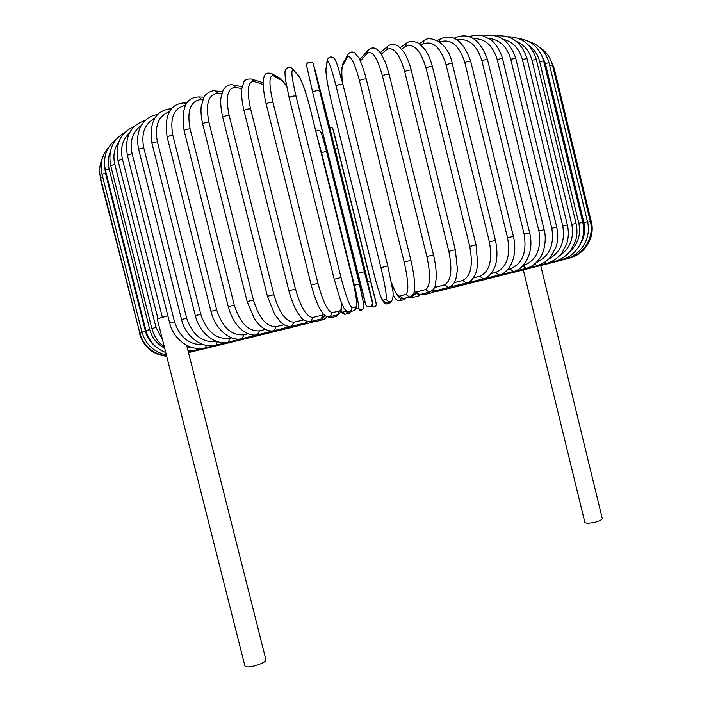 <?xml version="1.0" encoding="UTF-8"?>
<svg xmlns="http://www.w3.org/2000/svg" width="702" height="702" viewBox="0 0 702 702"><rect width="100%" height="100%" fill="white"/><g stroke="black" fill="none" stroke-linecap="round" stroke-linejoin="round"><path stroke-width="1.05" d="M186.662 345.314L265.918 659.827C267.172 662.355 250.833 668.102 246.13 666.76L244.893 665.944L157.23 318.796L167.875 315.83M523.306 269.919L584.915 522.63L587.398 523.332C595.331 522.648 600.315 521.138 602.351 518.813L540.707 265.531M275.605 331.335L276.281 331.239M286.67 327.588L288.75 328.097M275.789 330.335L277.711 330.8M262.89 334.459L263.496 334.38M265.33 332.862L267.006 333.424L271.376 331.405M250.711 337.451L251.263 337.381M255.563 335.345L257.072 335.854L261.592 333.88M239.145 340.286L257.072 335.854M246.437 337.653L247.788 338.118L252.448 336.179M228.273 342.936L247.788 338.118M238.039 339.786L239.215 340.207L244.112 338.224M218.182 345.393L239.215 340.207M230.431 341.725L231.423 342.093L236.293 340.216M208.959 347.639L231.423 342.093M223.684 343.445L224.5 343.769L229.256 342.006M200.693 349.64L224.5 343.769M217.874 344.928L223.069 343.594M193.462 351.377L218.515 345.208M213.11 346.209L217.795 344.945M209.389 347.209L213.698 345.972M206.757 347.894L210.46 346.806M205.274 348.245L208.152 347.437M100.053 175.535L100.904 181.107L101.281 180.791M139.97 333.722L100.904 181.107M205.028 348.262L206.879 347.788M102.308 158.538C99.517 164.733 98.929 171.209 100.561 177.957L102.72 177.018M142.076 332.608L139.847 333.222L100.561 177.957M206.09 347.946L207.739 347.534M102.036 174.315L105.449 173.087L145.437 331.195L141.953 332.125L102.036 174.315C99.737 164.005 101.965 155.01 108.696 147.35M104.616 165.883L105.449 173.087M145.437 331.195C147.157 337.688 150.728 342.936 156.134 346.946M208.512 347.288L210.135 346.893M105.397 170.209L109.152 168.892L149.754 329.554L145.946 330.563L105.397 170.209C102.773 157.292 106.379 146.999 116.207 139.347M110.284 151.878C108.082 157.283 107.704 162.961 109.152 168.892M149.754 329.554C152.071 337.934 157.029 344.129 164.645 348.139M212.32 346.297L213.908 345.902M110.714 165.637L114.803 164.25L156.019 327.43L151.878 328.527L110.714 165.637C107.932 150.667 112.574 139.672 124.64 132.652M118.963 141.576C114.224 148.148 112.838 155.704 114.803 164.25M156.019 327.43L162.548 339.856M217.532 344.954L219.077 344.568M189.47 350.921L188.961 352.027L217.357 345.059M129.379 133.064C122.446 139.812 120.139 148.517 122.455 159.178L162.346 317.225M187.101 347.042L191.707 347.393M157.889 318.497L118.033 160.635L122.455 159.178M197.104 348.455L196.358 350.14L188.066 350.868M224.149 343.26L196.358 350.14M127.36 155.239L132.125 153.703L174.491 321.762L169.682 323.017L127.36 155.239C124.456 136.864 130.388 125.281 145.156 120.481M141.269 125.482C132.599 131.792 129.545 141.199 132.125 153.703M174.491 321.762C179.791 337.504 189.566 345.165 203.834 344.761M206.423 345.384L205.326 347.867M138.689 149.473C139.233 148.824 140.935 148.297 143.778 147.876L186.679 318.225L181.546 319.559L138.689 149.473C136.276 138.101 138.013 128.87 143.928 121.771C151.614 114.619 155.002 115.154 157.538 114.575M154.589 118.419C144.603 123.868 141.005 133.687 143.778 147.876M186.679 318.225C192.576 335.345 202.711 343.12 217.094 341.541M241.514 338.855L241.005 339.066M217.278 341.593L216.04 345.156M151.983 143.392C152.632 142.681 154.44 142.137 157.388 141.751L200.772 314.259L195.323 315.654L151.983 143.392C149.035 122.385 155.186 110.846 170.428 108.784L171.27 108.942M169.314 111.732C158.398 115.927 154.422 125.93 157.388 141.751M200.772 314.259C206.669 331.713 216.365 339.724 229.844 338.303L231.73 337.846M252.176 336.161L251.57 336.407M229.844 338.303L228.361 342.058M167.155 137.065C167.936 136.276 169.84 135.714 172.859 135.372L216.672 309.872L210.942 311.337L167.155 137.065C164.136 115.549 169.717 104.168 183.898 102.922L186.039 104.273M185.416 105.388C173.894 107.906 169.708 117.892 172.859 135.372M216.672 309.872C222.508 327.571 231.599 335.854 243.954 334.731L247.876 333.792M264.075 333.169L263.355 333.45M243.954 334.731L242.208 338.583M184.1 130.537C185.021 129.677 187.013 129.098 190.084 128.808L234.275 305.116L228.273 306.642L184.1 130.537C180.976 108.468 185.898 97.271 198.877 96.946L201.544 99.386C190.558 100.693 186.741 110.495 190.084 128.808M202.86 99.438L201.544 99.386M234.275 305.116C240.005 323.034 248.403 331.598 259.459 330.817L265.409 329.405M277.123 329.887L276.263 330.221M259.459 330.817L257.45 334.766M202.676 123.894C203.755 122.947 205.826 122.367 208.906 122.13L253.413 300.026L247.165 301.606L202.676 123.894C201.228 117.471 200.711 111.793 201.132 106.853L203.782 97.49C206.046 92.673 213.048 89.909 215.26 90.927L217.953 93.384C208.397 94.138 205.379 103.721 208.906 122.13M221.683 93.77L217.953 93.384M253.413 300.026C259.02 318.146 266.62 327.009 276.219 326.614L284.126 324.754M291.251 326.307L290.18 326.746M276.219 326.614L273.973 330.642M222.701 117.208C223.947 116.181 226.088 115.593 229.142 115.435L273.885 294.656L267.444 296.288L222.701 117.208C220.998 109.696 220.402 103.238 220.919 97.832L223.192 89.988C226.263 85.819 229.501 84.135 232.906 84.933L235.53 87.408C227.545 87.592 225.412 96.937 229.142 115.435M241.786 88.592L235.53 87.408M273.885 294.656C279.352 312.969 286.083 322.13 294.068 322.139L303.817 319.884M307.125 321.49L304.966 323.052M294.068 322.139L291.593 326.246M243.954 110.556C245.384 109.451 247.587 108.854 250.561 108.784L295.481 289.075L288.873 290.742L243.954 110.556C241.918 101.36 241.181 94.147 241.742 88.917L243.682 82.441C244.612 79.791 247.288 78.668 251.702 79.072L254.106 81.52C247.815 81.151 246.639 90.242 250.561 108.784M263.11 84.424L254.106 81.52M295.481 289.075C300.772 307.546 306.555 317.006 312.829 317.462L324.061 314.724M323.104 315.128L321.147 319.024L320.445 319.191M312.829 317.462L310.828 321.455L310.108 321.621M266.312 104.159L266.19 104.036C267.822 102.834 270.068 102.246 272.938 102.273L317.953 283.345L311.214 285.03L266.19 104.036C263.619 93.48 262.802 83.134 263.18 81.055C263.654 77.589 264.268 75.562 265.023 74.956C265.593 73.157 267.769 72.666 271.542 73.499L273.455 75.798C268.971 74.877 268.796 83.705 272.938 102.273M286.556 86.03L282.134 80.59L273.455 75.798M317.953 283.345C323.052 301.948 327.825 311.706 332.283 312.609L339.356 311.083C340.865 310.644 341.611 308.011 341.611 303.176M282.134 80.59L280.265 78.352L272.104 73.815M339.356 311.083L337.451 314.952L336.407 315.198M332.283 312.609L330.335 316.593L329.264 316.839M289.189 97.789L289.145 97.718C290.988 96.437 293.269 95.849 295.981 95.981L341.014 277.536L334.222 279.238M341.014 277.536C345.902 296.244 349.64 306.283 352.211 307.66L355.967 306.958C357.493 304.808 356.212 295.094 352.114 277.834L310.459 109.714C305.905 92.076 302 80.844 298.736 76.035L293.366 70.314C290.76 68.866 291.628 77.422 295.981 95.981M293.366 70.314L292.313 68.568C289.75 66.444 287.451 66.971 285.424 70.139C284.845 70.56 284.854 73.631 285.451 79.361L289.145 97.718L334.196 279.229L340.365 299.938L343.883 308.038C346.463 311.6 348.701 312.741 350.596 311.469L348.604 311.899M298.736 76.035L292.725 69.007M355.967 306.958L354.396 310.661L352.43 311.083M352.211 307.66L350.596 311.469L354.396 310.661C356.195 309.468 356.993 307.494 356.791 304.747C356.87 300.553 355.317 291.584 352.132 277.834L310.495 109.766C306.326 92.883 302.193 81.204 298.087 74.728M364.382 271.718L372.376 302.667L366.032 274.368L324.421 106.169L313.54 64.917C314.786 62.066 306.326 60.609 306.52 65.4L312.53 91.69L319.41 89.988L364.382 271.718L357.529 273.411L312.539 91.708L306.888 66.804M313.592 65.128L319.41 89.988M365.707 304.317L312.53 91.69M315.584 71.727L313.54 64.917M372.762 302.799L315.531 71.525M372.376 302.667L372.85 303.887C372.472 305.914 371.244 306.932 369.182 306.932M357.529 273.411L364.794 301.509C365.224 303.615 365.882 305.124 366.769 306.054C369.577 307.344 371.472 306.59 372.464 303.782C371.13 307.213 369.05 307.757 366.198 305.431M336.056 85.977C338.346 84.591 340.637 84.038 342.918 84.31L387.767 265.953L380.94 267.637L336.056 85.977C331.3 67.515 328.352 59.468 327.202 61.855L325.982 69.226C325.789 74.903 327.808 86.609 332.055 104.326L373.631 272.499C378.027 289.689 381.177 298.938 383.09 300.245L385.889 299.324C387.048 297.025 385.398 286.46 380.94 267.637M391.312 301.219L388.847 301.921C393.041 303.01 393.98 294.901 392.418 288.645L387.767 265.953L342.918 84.31L337.662 65.918C336.082 61.443 334.828 58.836 333.915 58.09C330.879 56.099 328.641 56.801 327.202 60.196L327.202 61.855M327.114 60.714L325.982 69.226M388.417 302.053L385.968 302.773C383.783 302.185 382.362 300.825 381.686 298.692C381.432 298.859 376.755 285.74 373.622 272.508L332.055 104.379C327.755 86.723 325.702 74.623 325.895 68.076M385.889 299.324L388.847 301.921L385.968 302.773L383.09 300.245M391.304 282.072C394.717 291.558 397.543 296.244 399.771 296.13L405.905 294.384C408.959 291.62 408.371 280.818 404.141 261.986L359.45 80.677C361.934 79.308 364.206 78.773 366.268 79.072C363.645 68.577 359.591 58.757 358.766 57.783L355.045 53.159C352.413 51.255 350.044 51.72 347.938 54.545L347.437 57.31L342.839 65.426C341.567 68.076 341.479 73.903 342.576 82.906M359.45 80.677C354.501 62.294 350.5 54.51 347.437 57.31M410.845 260.363L404.141 261.986M347.613 55.125L343.322 62.732L342.839 65.426M404.396 298.35L403.211 298.675L399.771 296.13M410.652 296.674L409.433 296.999L405.905 294.384M414.11 291.848L416.146 292.102L425.517 289.566C430.405 286.346 430.852 275.333 426.86 256.52L382.432 75.869C385.065 74.535 387.302 74.026 389.145 74.333L385.828 63.54L381.686 54.844L378.378 50.597C375.105 47.288 371.727 47.087 368.243 50.009L367.339 53.229L360.363 60.969M382.432 75.869C377.299 57.599 372.271 50.053 367.339 53.229M389.145 74.333L433.52 254.887L426.86 256.52M367.866 50.439L359.731 59.626M420.454 294.436L419.691 294.629L416.146 292.102M429.931 291.962L429.15 292.164L425.517 289.566M434.389 287.574L444.489 284.907C451.132 281.265 452.562 270.068 448.806 251.307L404.703 71.613C407.45 70.314 409.643 69.831 411.267 70.156C409.222 62.487 406.686 56.344 403.676 51.72L398.209 46.034C393.787 43.91 390.321 43.98 387.82 46.244L386.688 49.64L381.274 54.194M404.703 71.613C399.412 53.475 393.401 46.157 386.688 49.64M411.267 70.156L455.308 249.728L448.806 251.307M436.091 290.593L432.958 289.865M448.657 287.364L444.489 284.907M454.282 282.643L462.618 280.467C470.893 276.439 473.262 265.093 469.717 246.411L426.009 67.945C428.825 66.699 430.958 66.242 432.388 66.576C430.616 59.977 428.352 54.537 425.596 50.263L419.05 43.436C413.601 40.865 409.406 40.777 406.484 43.155L405.256 46.586L401.649 49.087M426.009 67.945C420.577 49.965 413.653 42.848 405.256 46.586M432.388 66.576L476.035 244.884L469.717 246.411M451.079 286.916L449.657 286.995M466.54 282.976L462.618 280.467M473.271 277.957L479.694 276.298C489.478 271.92 492.707 260.451 489.373 241.892L446.112 64.909C448.964 63.724 451.009 63.294 452.272 63.628C447.665 39.681 427.65 35.556 424.078 40.69L422.85 44.103L421.2 45.086M446.112 64.909C440.558 47.104 432.801 40.172 422.85 44.103M452.272 63.628L495.454 240.426L489.373 241.892M465.242 283.441L464.285 283.555M483.371 278.852L479.694 276.298M491.137 273.578L495.568 272.446C506.704 267.752 510.696 256.195 507.555 237.776L464.794 62.513C467.637 61.39 469.603 60.995 470.7 61.328C463.294 40.76 453.211 33.266 440.452 38.829L439.18 41.637M464.794 62.513C459.283 45.182 450.903 38.338 439.68 41.988M470.7 61.328L513.381 236.39L507.555 237.776M478.439 280.212L477.632 280.309M498.982 275.026L495.568 272.446M507.678 269.542L510.073 268.927C522.393 263.97 527.07 252.36 524.104 234.117L481.888 60.776C484.687 59.723 486.565 59.363 487.513 59.688C480.273 39.61 469.594 32.248 455.466 37.583L454.563 38.452M481.888 60.776C476.974 45.016 468.725 38.04 457.134 39.838M487.513 59.688L529.65 232.801L524.104 234.117M490.531 277.264L489.856 277.334M513.206 271.551L510.073 268.927M522.744 265.882L523.095 265.795C536.433 260.6 541.698 248.982 538.89 230.94L497.235 59.688C499.973 58.714 501.746 58.38 502.562 58.705C500.149 49.509 493.638 41.339 490.268 39.33L482.853 35.811C478.29 34.661 473.832 34.968 469.462 36.741M497.235 59.688C492.927 45.454 485.029 38.443 473.552 38.654M502.562 58.705L544.129 229.703L538.89 230.94M501.43 274.605L500.868 274.657M525.947 268.454L523.095 265.795M536.31 262.522C549.324 256.458 554.483 245.033 551.798 228.255L510.749 59.249L515.751 58.354C509.573 40.391 498.815 32.933 483.494 35.986M510.749 59.249C507.037 46.578 499.754 39.637 488.899 38.426M515.751 58.354L556.721 227.097L551.798 228.255M511.056 272.262L510.591 272.306M537.1 265.742L534.81 263.873M548.578 259.205C560.617 252.334 565.347 241.286 562.776 226.07L522.341 59.424L527.018 58.635C521.56 42.102 511.31 34.565 496.261 35.995M522.341 59.424C519.252 48.447 512.872 41.734 503.202 39.277M527.018 58.635L567.365 225L562.776 226.07M517.488 270.656L518.962 270.288M519.234 270.288L546.507 263.478L544.928 262.206M559.678 255.747C570.191 248.297 574.218 237.846 571.779 224.403L531.976 60.196L536.319 59.503C531.607 44.524 522.13 36.96 507.879 36.785M531.976 60.196C529.554 51.167 524.42 44.946 516.584 41.515M536.319 59.503L576.044 223.411L571.779 224.403M524.42 268.989L525.956 268.612M526.175 268.62L554.361 261.592L553.281 260.758M569.919 251.579C578.079 243.91 581.037 234.459 578.808 223.227L539.636 61.53L543.655 60.925C539.733 47.754 531.388 40.277 518.611 38.496M539.636 61.53C537.951 54.896 534.476 49.666 529.229 45.841M543.655 60.925L582.739 222.323L578.808 223.227M529.966 267.673L531.546 267.278M531.712 267.295L560.529 260.117L559.854 259.6M580.045 244.586C584.354 237.767 585.635 230.423 583.888 222.543L545.349 63.391L549.034 62.864C546.007 51.983 539.32 44.884 528.975 41.567M545.349 63.391L541.11 54.036M549.034 62.864L587.486 221.727L583.888 222.543M534.117 266.699L535.731 266.295M535.854 266.321L564.645 258.766M549.692 65.576L552.509 65.286C550.508 57.555 546.235 51.579 539.68 47.359M552.509 65.286L590.329 221.595L587.6 222.201M536.89 266.067L538.531 265.654M538.601 265.698L567.681 258.275M553.176 68.059L554.124 68.138L550.324 59.205M554.124 68.138L591.338 221.92L590.443 222.086M538.267 265.777L539.961 265.356M539.996 265.4L569.006 258.117M537.39 265.97L540.057 265.382M540.057 265.435L568.717 258.275M535.503 266.409L538.89 265.698M538.838 265.786L566.935 258.775M532.414 267.12L536.53 266.26M536.398 266.435L563.732 259.626M528.308 268.085L533.055 267.05M532.8 267.374L559.204 260.802M523.236 269.287L528.501 268.076M528.106 268.585L553.439 262.285M517.251 270.718L522.385 270.042L522.929 269.366M522.385 270.042L546.507 264.049M510.696 272.358L515.707 271.735L516.391 270.928M515.707 271.735L538.513 266.067M503.053 274.201L508.151 273.64L508.976 272.709M508.151 273.64L529.545 268.331M494.664 276.219L499.789 275.746L500.719 274.772M520.665 270.568L519.682 270.814M485.6 278.404L490.689 278.036L491.742 276.957M490.689 278.036L509.02 273.482M475.93 280.739L480.931 280.484L482.09 279.291M480.931 280.484L497.639 276.334M470.375 283.117L471.849 281.774M485.056 279.545L485.617 279.335M459.477 285.837L461.074 284.371M472.42 282.695L473.034 282.467M448.113 288.671L449.798 287.188M459.292 285.968L459.977 285.714M436.346 291.602L438.136 290.066M445.744 289.338L446.814 288.838M424.245 294.603L426.175 292.945M431.835 292.795L433.573 291.549M413.092 294.48L415.865 294.12M411.863 297.674L413.961 294.55M417.629 296.314L419.638 294.638M399.219 300.789L401.544 298.569M403.15 299.886L405.361 298.096M386.197 303.913L387.671 303.597L388.89 301.921M388.285 303.466L389.75 303.15L390.953 301.465M373.771 307.072L376.447 304.808L332.985 129.379L376.386 304.01L334.073 132.968M334.029 132.818L332.985 129.379M335.012 148.991L337.583 148.71M367.892 281.897L370.402 281.344M371.735 306.107C373.833 307.66 375.333 307.204 376.237 304.756L376.167 303.94M376.237 304.756L376.386 304.01M315.812 131.248C318.217 129.94 319.805 130.195 320.586 132.002C320.928 131.388 322.92 137.855 326.544 151.395L359.389 284.056L326.544 151.395L321.525 152.606L317.532 138.189M356.432 308.073L357.02 308.792L358.546 308.292C359.082 306.695 357.704 299.026 354.396 285.284L321.525 152.606M354.396 285.284L359.398 284.056L363.145 301.544L363.689 307.529C363.294 309.24 362.311 310.135 360.731 310.205L362.548 309.687M358.546 308.292L360.731 310.205L359.161 310.67L360.872 310.214M357.02 308.792L356.414 308.143M340.944 310.977L342.532 312.372L346.297 311.047M345.902 311.416L348.534 313.338L349.429 313.101M342.532 312.372L345.103 314.259L345.989 314.022M334.091 315.733L336.723 316.269M328.641 316.865L331.449 317.637M321.779 318.796L324.271 319.349M314.794 320.691L317.172 321.174M309.617 321.692L312.092 322.35M301.79 324.64L303.185 324.622M297.981 324.719L300.228 325.272M288.776 328.088L289.531 327.983M275.044 331.476L288.513 328.159L292.497 326.026M281.695 328.782L277.509 330.853L262.232 334.626M249.956 337.636L267.006 333.424M239.496 340.259L238.285 340.496M228.598 342.918L227.325 343.173M218.48 345.384L217.137 345.656M209.222 347.63L207.818 347.92M200.921 349.64L199.447 349.947M193.664 351.386L192.12 351.711M188.505 352.606L213.531 346.402M188.487 352.553L209.626 347.315M188.478 352.509L206.871 347.955M188.461 352.457L205.317 348.289M188.452 352.404L205.028 348.306M166.699 356.283C152.922 354.677 143.875 347.2 139.558 333.862M188.434 352.351L206.055 348.008M166.62 355.967C152.896 353.966 143.971 346.384 139.847 333.222M188.426 352.29L208.433 347.367M166.356 354.94C153.808 352.062 145.674 344.454 141.953 332.125M188.408 352.237L212.197 346.384M165.751 352.544C155.616 348.552 149.008 341.225 145.946 330.563M188.961 352.027L188.39 352.167M164.365 347.025C158.099 342.383 153.94 336.214 151.878 328.527M225.64 342.892L223.92 343.383M118.033 160.635C115.163 143.892 120.56 132.502 134.222 126.465M233.582 340.874L205.458 347.832C191.462 351.834 173.833 340.584 169.682 323.017M242.866 338.531L216.207 345.121C203.089 348.991 185.828 337.583 181.546 319.559M171.437 108.749L170.63 108.784M253.44 335.863L228.571 342.006C216.506 345.735 199.745 334.196 195.323 315.654M186.934 102.913L184.135 102.922M265.233 332.888L242.462 338.522C231.634 342.102 215.505 330.449 210.942 311.337M203.957 97.166L199.175 96.964M278.159 329.633L257.774 334.696C251.641 336.056 245.402 333.625 239.049 327.395C234.099 321.981 230.51 315.058 228.273 306.642M222.385 91.681L215.619 90.962M292.093 326.123L274.377 330.545C270.524 331.66 266.207 330.414 261.425 326.825C259.652 325.596 257.318 322.911 254.422 318.761L247.165 301.606M242.102 86.706L233.354 85.021M308.125 321.683L305.475 322.929L292.12 326.123C288.259 326.983 284.442 325.649 280.668 322.121L274.701 314.435L267.444 296.288M263.101 82.783L252.229 79.247M325.219 315.681L321.147 319.024L310.828 321.455C305.993 321.507 302.843 320.261 301.377 317.716L297.376 312.32C294.12 306.765 291.286 299.57 288.873 290.742M280.791 78.642L286.46 85.53M341.769 303.58C341.971 309.968 340.531 313.759 337.451 314.952L330.335 316.593C327.018 317.12 324.394 315.882 322.446 312.899L319.103 307.397C316.4 301.983 313.776 294.533 311.214 285.03M366.268 79.072L410.916 260.319C413.188 270.34 414.426 278.378 414.645 284.45L414.382 290.391C414.18 293.769 412.53 295.972 409.433 296.999L403.211 298.675C400.982 298.71 399.227 297.832 397.964 296.042C394.989 291.233 396.349 295.112 391.391 282.52M343.024 63.259L341.821 68.199C341.821 70.762 341.172 69.244 342.444 82.388M413.82 292.848L419.691 294.629L429.15 292.164C432.809 290.61 434.854 288.268 435.275 285.135L436.293 277.553C436.363 270.77 435.442 263.215 433.52 254.887M380.221 52.694L387.46 46.551M432.107 290.716L435.538 290.742L448.095 287.513C451.763 286.486 454.352 283.687 455.861 279.124L457.467 269.682L455.308 249.728M400.166 47.569L406.168 43.375M448.973 287.267L466.11 283.082C469.866 282.274 472.929 279.352 475.289 274.307C476.228 272.587 477.018 269.217 477.667 264.206L476.035 244.884M419.278 43.585L423.815 40.848M463.294 283.801L483.037 278.931C487.504 278.115 491.312 274.421 494.445 267.857C495.998 264.557 498.604 255.37 495.454 240.426M437.311 40.514L440.224 38.952M476.509 280.589L498.71 275.096C509.634 273.341 518.295 255.581 513.381 236.39M454.089 38.25L455.273 37.68M488.627 277.641L512.986 271.613C525.114 269.384 534.415 251.404 529.65 232.801M499.543 274.991L525.772 268.497C531.458 267.05 536.188 263.557 539.978 258.029C543.445 253.685 547.165 240.321 544.129 229.703M509.178 272.657L536.96 265.777C543.12 263.68 547.771 260.626 550.903 256.616L555.984 247.13C558.064 240.698 558.309 234.02 556.721 227.097M546.507 263.478C552.527 261.723 557.599 258.345 561.723 253.361L566.628 244.068C568.62 237.881 568.866 231.528 567.365 225M554.361 261.592C560.679 259.775 566.031 256.23 570.41 250.956L575.438 241.277C577.237 235.424 577.439 229.466 576.044 223.411M560.529 260.117C576.131 256.669 587.039 238.698 582.739 222.323M565.005 259.073C580.607 255.633 591.716 237.969 587.486 221.727M567.83 258.433C584.424 254.501 594.454 236.434 590.329 221.595M569.041 258.196C584.722 254.659 595.419 237.364 591.338 221.92M568.699 258.336L572.929 256.95M566.874 258.845L568.602 258.362M563.636 259.705L565.303 259.24M559.073 260.89L560.679 260.433M553.273 262.381L554.808 261.943M546.314 264.145L547.779 263.733M538.285 266.181L539.689 265.777M529.29 268.454L530.615 268.067M519.401 270.946L499.789 275.746M508.704 273.622L509.898 273.271M497.297 276.483L498.42 276.14M466.014 283.248L470.577 283.073L486.302 279.168M455.317 285.837L459.705 285.784L473.622 282.327M444.173 288.522L448.376 288.61L460.468 285.6M431.853 290.926L436.679 291.523L447.218 288.812M421.182 294.243L424.657 294.507L432.239 292.699L434.117 291.655M409.038 297.104L412.407 297.543L418.164 296.191L420.358 294.471M393.094 294.629C394.805 298.929 397.113 300.921 400.017 300.605L403.94 299.701L405.765 297.981M382.976 300.965C384.564 303.694 386.135 304.571 387.671 303.597L389.75 303.15L391.128 301.36M332.95 129.229C333.055 128.133 331.949 127.492 329.642 127.299M351.114 311.363L348.534 313.338L345.103 314.259C343.269 314.189 341.865 313.153 340.882 311.135M339.145 313.934L336.126 316.418L330.87 317.795L327.448 316.716M327.334 316.69L323.833 319.463L316.742 321.279L314.338 321.121M314.996 320.472L311.749 322.437L301.404 324.833M303.431 323.42L299.947 325.342L288.32 328.203"/></g></svg>

